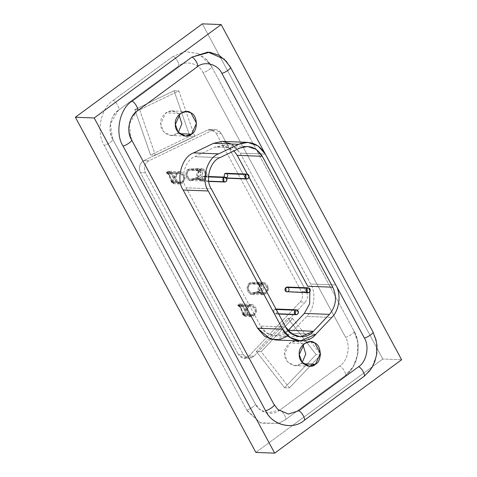 <?xml version="1.0" encoding="UTF-8"?>
<svg xmlns="http://www.w3.org/2000/svg" width="477" height="477" viewBox="0 0 477 477"><rect width="100%" height="100%" fill="white"/><g stroke="black" fill="none" stroke-linecap="round" stroke-linejoin="round"><path stroke-width="0.36" stroke-dasharray="2.38 1.79" d="M199.72 170.671C203.142 169.198 205.301 170.504 206.177 174.6C205.527 178.774 203.452 180.3 199.952 179.179C197.18 176.478 197.102 173.646 199.72 170.671L188.844 170.253L195.928 169.663L199.935 171.07L200.99 174.099L199.106 176.919L193.31 178.547L204.186 178.964L206.177 174.6L202.141 169.901L199.72 170.671L197.722 175.035L199.952 179.179L201.765 179.734L204.186 178.964L193.31 178.547L190.889 179.316L189.083 178.762L186.847 174.618L188.844 170.253L199.72 170.671M193.31 178.547L193.871 179.585C187.926 184.444 182.685 172.96 188.284 169.216L188.844 170.253C184.366 173.246 188.558 182.435 193.31 178.547L196.619 178.112L200.596 175.25C201.455 173.336 200.996 171.762 199.219 170.527L193.042 169.842L188.844 170.253L188.284 169.216L196.643 168.464C199.213 168.602 201.032 169.562 202.099 171.344L202.594 173.986C202.314 175.995 200.978 177.551 198.593 178.66L193.871 179.585L193.31 178.547M193.871 179.585L204.74 180.002L201.717 180.962L199.458 180.27L196.667 175.089L199.159 169.633L188.284 169.216L185.791 174.671L188.582 179.853L190.842 180.544L193.871 179.585C196.554 179.763 199.094 178.75 201.479 176.544L202.624 173.306L202.099 171.344L196.464 168.453L188.284 169.216L199.159 169.633L202.182 168.673L207.233 174.546L204.74 180.002L193.871 179.585M260.967 284.423C264.395 282.95 266.548 284.262 267.43 288.352C266.78 292.526 264.705 294.053 261.205 292.932C258.427 290.231 258.349 287.398 260.967 284.423L250.091 284.006L257.175 283.416L261.181 284.823L262.243 287.852L260.359 290.672L254.557 292.3L265.433 292.717L267.43 288.352L263.387 283.654L260.967 284.423L258.969 288.788L261.205 292.932L263.012 293.486L265.433 292.717L254.557 292.3L252.136 293.069L250.33 292.514L248.1 288.37L250.091 284.006L260.967 284.423M254.557 292.3L255.117 293.337C249.179 298.197 243.932 286.713 249.537 282.968L250.091 284.006C245.613 286.999 249.805 296.187 254.557 292.3L257.866 291.864L261.849 289.002C262.702 287.088 262.243 285.514 260.466 284.28L254.295 283.594L250.091 284.006L249.537 282.968L257.89 282.217C260.466 282.354 262.284 283.314 263.346 285.097L263.847 287.738C263.56 289.748 262.225 291.304 259.84 292.413L255.117 293.337L254.557 292.3M255.117 293.337L265.993 293.754L262.964 294.714L260.704 294.023L257.914 288.841L260.412 283.386L249.537 282.968L247.044 288.424L249.835 293.605L252.094 294.297L255.117 293.337C257.807 293.516 260.341 292.502 262.726 290.296L263.876 287.059L263.346 285.097L257.711 282.205L249.537 282.968L260.412 283.386L263.435 282.426L268.485 288.299L265.993 293.754L255.117 293.337M177.611 173.717C181.039 172.239 183.192 173.55 184.074 177.647C183.424 181.815 181.349 183.341 177.849 182.226C175.071 179.525 174.993 176.687 177.611 173.717L166.741 173.3L169.162 172.531L173.199 177.229L171.207 181.594L182.077 182.005L184.074 177.647L180.032 172.948L177.611 173.717L175.619 178.076L177.849 182.226L179.656 182.774L182.077 182.005L171.207 181.594C173.151 181.958 173.878 182.274 173.395 182.53L172.108 181.481L169.687 175.453L166.741 173.3L177.611 173.717M179.656 182.774L173.395 182.53M171.207 181.594C176.257 178.273 170.987 169.866 166.741 173.3L166.181 172.263C171.487 167.976 178.082 178.47 171.762 182.631L171.207 181.594L171.762 182.631L173.533 183.001L173.92 183.788L171.01 180.998L168.727 173.467C168.81 172.918 167.958 172.519 166.181 172.263L166.741 173.3L168.828 173.938L169.335 174.588L172.459 181.88L173.425 182.256L171.207 181.594M173.425 182.256L173.92 183.788M169.335 174.588L168.727 173.467L170.027 178.565L171.01 180.998L173.145 183.502L173.896 183.228L171.762 182.631L182.637 183.043L179.608 184.003L177.349 183.317L174.558 178.13L177.056 172.68L166.181 172.263L168.727 173.467M179.608 184.003L173.884 183.788L173.896 183.228M171.762 182.631L174.26 177.176L169.21 171.303L166.181 172.263L177.056 172.68L180.079 171.72L185.13 177.593L182.637 183.043L171.762 182.631M249.06 306.401C252.482 304.928 254.64 306.24 255.517 310.336C254.867 314.504 252.792 316.03 249.298 314.909C246.52 312.214 246.442 309.376 249.06 306.401L238.184 305.99L240.605 305.22L244.647 309.919L242.65 314.283L253.525 314.695L255.517 310.336L251.48 305.632L249.06 306.401L247.062 310.765L249.298 314.909L251.105 315.464L253.525 314.695L242.65 314.283C244.594 314.647 245.327 314.957 244.838 315.219L243.556 314.17L241.129 308.142L238.184 305.99L249.06 306.401M251.105 315.464L244.838 315.219M242.65 314.277C247.7 310.956 242.435 302.555 238.184 305.99L237.629 304.952C242.936 300.665 249.525 311.159 243.21 315.315L242.65 314.283L243.21 315.315L244.981 315.691L245.369 316.472L242.453 313.687L240.175 306.156C240.253 305.608 239.406 305.208 237.629 304.952L238.184 305.99L240.277 306.628L240.778 307.277L243.902 314.57L244.874 314.945L242.65 314.283M244.874 314.945L245.369 316.472M240.778 307.277L240.175 306.156L241.475 311.254L242.453 313.687L244.588 316.191L245.345 315.917L243.21 315.315L254.08 315.732L251.057 316.692L248.797 316.001L246.007 310.819L248.499 305.363L237.629 304.952L240.175 306.156M251.057 316.692L245.333 316.472L245.345 315.917M243.21 315.315L245.703 309.865L240.652 303.992L237.629 304.952L248.499 305.363L251.528 304.404L256.578 310.277L254.08 315.732L243.21 315.315M248.964 356.015L300.152 302.019L305.173 302.215L253.985 356.206L248.964 356.015L253.985 356.206L248.964 358.358L243.288 354.572L238.273 354.381L243.95 358.167L248.964 356.015C244.939 359.229 241.374 358.686 238.273 354.381L243.288 354.572L145.425 172.817L140.405 172.626L238.273 354.381L140.405 172.626L145.425 172.817C143.446 167.683 144.567 163.694 148.788 160.838L143.768 160.648C139.552 163.504 138.431 167.493 140.405 172.626C138.431 167.493 139.552 163.504 143.768 160.648L148.788 160.838L212.575 130.245L207.561 130.048L143.768 160.648L207.561 130.048L212.575 130.245L215.515 129.619L221.191 133.405L216.17 133.214L210.494 129.428L207.561 130.048C211.102 128.712 213.97 129.768 216.17 133.214L221.191 133.405L306.455 291.763L301.44 291.572L216.17 133.214L301.44 291.572C303.145 295.382 302.722 298.864 300.152 302.019L248.964 356.015M248.499 305.363C245.226 309.084 245.327 312.632 248.797 316.001C253.168 317.402 255.761 315.494 256.578 310.277C255.475 305.161 252.786 303.527 248.499 305.363M177.056 172.68C173.783 176.395 173.878 179.942 177.349 183.317C181.725 184.712 184.319 182.804 185.13 177.593C184.033 172.471 181.338 170.838 177.056 172.68M260.412 283.386C257.139 287.106 257.234 290.648 260.704 294.023C265.081 295.424 267.675 293.516 268.485 288.299C267.382 283.183 264.693 281.543 260.412 283.386M199.159 169.633C195.886 173.354 195.987 176.895 199.458 180.27C203.828 181.671 206.422 179.763 207.233 174.546C206.136 169.43 203.44 167.791 199.159 169.633M300.152 302.019C302.722 298.864 303.145 295.382 301.44 291.572L306.455 291.763C308.166 295.573 307.737 299.055 305.173 302.215L300.152 302.019M284.596 387.759L256.37 351.519L287.875 318.284L316.102 354.53L284.596 387.759L289.408 387.944L261.181 351.698L256.37 351.519L284.596 387.759L316.102 354.53L320.914 354.709L289.408 387.944L284.596 387.759M292.687 318.469L320.914 354.709L316.102 354.53L287.875 318.284L292.687 318.469L287.875 318.284L256.37 351.519L261.181 351.698L292.687 318.469L261.181 351.698L289.408 387.944L320.914 354.709L292.687 318.469M174.081 90.761L189.828 136.189L150.565 155.019L134.818 109.597L174.081 90.761L178.893 90.946L194.64 136.368L189.828 136.189L174.081 90.761L134.818 109.597L139.63 109.782L178.893 90.946L174.081 90.761M155.377 155.204L139.63 109.782L134.818 109.597L150.565 155.019L155.377 155.204L150.565 155.019L189.828 136.189L194.64 136.368L155.377 155.204L194.64 136.368L178.893 90.946L139.63 109.782L155.377 155.204M198.331 53.621L205.354 58.355L211.472 66.333C213.571 66.834 206.183 72.271 202.999 72.564C198.992 63.369 185.428 59.875 178.309 66.196C180.616 65.677 176.025 57.145 173.05 56.423L113.162 100.48L173.05 56.423C176.025 57.145 180.616 65.677 178.309 66.196L118.427 110.253C120.735 109.734 116.144 101.202 113.162 100.48C100.784 107.897 95.859 132.499 104.195 145.264C95.859 132.499 100.784 107.897 113.162 100.48C116.144 101.202 120.735 109.734 118.427 110.253L110.342 123.781L112.661 139.034C114.766 139.528 107.373 144.966 104.195 145.264L246.71 409.946L104.195 145.264C107.373 144.966 114.766 139.528 112.661 139.034L255.177 403.715C257.282 404.216 249.894 409.654 246.71 409.946L247.497 411.335L260.967 423.171L278.651 423.397M198.349 53.603L184.963 51.522L173.05 56.423L184.927 51.558L198.307 53.615M345.926 375.107L350.786 370.218L353.296 366.586L356.039 360.815L357.959 353.189L358.161 344.954L357.166 338.998L353.988 331.02L357.684 341.973L357.595 354.745L353.23 366.604L345.014 375.798C347.322 375.28 342.73 366.747 339.755 366.026C347.709 361.262 350.875 345.455 345.521 337.251C348.699 336.953 356.092 331.515 353.988 331.02L211.472 66.333L353.988 331.02C356.092 331.515 348.699 336.953 345.521 337.251L202.999 72.564C206.183 72.271 213.571 66.834 211.472 66.333L211.603 66.5C210.435 64.061 208.354 61.348 205.354 58.355M278.693 423.385L285.133 419.861L345.014 375.798L285.133 419.861C287.44 419.337 282.849 410.81 279.868 410.089L339.755 366.026C342.73 366.747 347.322 375.28 345.014 375.798C357.398 368.381 362.323 343.786 353.988 331.02L211.472 66.333L210.685 64.95L198.366 53.609M276.243 313.532L297.445 314.343L276.243 313.532L277.244 311.35L275.223 309.001L274.013 309.388L274.132 313.639L275.032 313.92L276.243 313.532M276.225 309.472L274.013 309.388L276.225 309.472M204.8 180.843L226.003 181.654L204.8 180.843L205.796 178.666L203.774 176.317L202.57 176.699L202.683 180.95L203.59 181.23L204.8 180.843M208.485 176.925L202.57 176.699L208.485 176.925M286.945 291.936L288.156 291.554L309.358 292.365L288.156 291.554L289.151 289.372L287.13 287.023M226.533 178.016L224.792 177.909L224.011 177.086L225.693 178.183L226.903 177.802L248.106 178.613L226.903 177.802L227.905 175.619L225.883 173.27M308.482 287.846L309.829 291.894L308.482 287.846M288.09 330.573L275.324 335.874L266.5 332.833L260.567 326.029L285.663 326.989L260.567 326.029L186.143 187.813L211.239 188.773L186.143 187.813C179.823 178.69 185.106 159.878 194.89 156.677L219.986 157.637L194.89 156.677L214.823 147.113L239.919 148.073L214.823 147.113L222.461 145.503L234.016 150.905L224.715 145.747L214.823 147.113L194.89 156.677C185.106 159.878 179.823 178.69 186.143 187.813L260.567 326.029C264.872 336.643 281.668 339.213 288.37 330.281M249.012 177.241L247.319 174.105L249.012 177.241M227.058 173.747L227.905 175.619M288.311 287.5L289.151 289.372M202.57 176.699C204.281 175.959 205.354 176.615 205.796 178.666C205.474 180.747 204.436 181.51 202.683 180.95C201.3 179.602 201.258 178.183 202.57 176.699M276.398 309.478L277.244 311.35C276.916 313.437 275.879 314.2 274.132 313.639C272.743 312.292 272.701 310.873 274.013 309.388L276.123 309.275M275.169 339.97L290.72 333.304L315.816 334.264L290.72 333.304L306.717 316.43L331.813 317.39L306.717 316.43C314.337 309.388 316.334 293.111 310.7 284.048L335.79 285.002L310.7 284.048L240.211 153.141L232.937 144.889L222.622 141.407M265.307 154.101L240.211 153.141L265.307 154.101M176.895 133.602L178.297 132.373L176.895 133.602L170.849 135.522L163.456 131.563L160.743 123.776L165.734 112.87L180.372 113.425L165.734 112.87L171.786 110.95L176.305 112.328L178.97 114.653L176.305 112.328C170.683 107.23 159.246 115.643 160.743 123.776C159.706 132.034 171.571 139.254 176.895 133.602L179.596 133.703L176.895 133.602M300.808 363.73L302.209 362.508L300.808 363.73L294.762 365.65L287.369 361.697L284.662 353.904L289.646 342.999L304.284 343.559L289.646 342.999L295.698 341.079L300.218 342.462L302.883 344.782L300.218 342.462C294.595 337.364 283.159 345.777 284.662 353.904C283.618 362.168 295.484 369.389 300.808 363.73L303.509 363.838L300.808 363.73M274.132 404.597L131.479 139.749L274.001 404.436L277.894 409.534M231.554 144.018L240.211 153.141L310.7 284.048C316.334 293.111 314.337 309.388 306.717 316.43L290.72 333.304L287.214 336.327M131.479 139.749L129.166 124.503L136.66 111.415M230.421 67.215L224.178 59.07M372.942 331.897L230.29 67.054L372.805 331.736L376.502 342.683L376.419 355.437L372.072 367.29L364.78 375.798M364.744 375.828L372.048 367.326L376.413 355.466L376.502 342.695L372.805 331.736M277.93 409.564L274.001 404.436M226.581 61.587L229.503 65.665M382.804 359.026L219.372 55.499L382.804 359.026L401.622 359.747L382.804 359.026L292.645 425.359L382.804 359.026M219.354 55.463L202.331 23.85L219.354 55.463M255.851 452.429L292.592 425.401L255.851 452.429M278.634 423.391L260.263 422.843L246.71 409.946C249.894 409.654 257.282 404.216 255.177 403.715L259.106 408.843L266.905 412.999L279.868 410.089C282.849 410.81 287.44 419.337 285.133 419.861L278.669 423.379M279.868 410.089C272.749 416.409 259.19 412.909 255.177 403.715L112.661 139.034C107.307 130.829 110.473 115.023 118.427 110.253L178.309 66.196C185.428 59.875 198.992 63.369 202.999 72.564L345.521 337.251C350.875 345.455 347.709 361.262 339.755 366.026L279.868 410.089M305.173 302.215C307.737 299.055 308.166 295.573 306.455 291.763L221.191 133.405C218.991 129.959 216.117 128.903 212.575 130.245L148.788 160.838C144.567 163.694 143.446 167.683 145.425 172.817L243.288 354.572C246.394 358.877 249.96 359.419 253.985 356.206L305.173 302.215M202.141 169.901L195.928 169.663M190.889 179.316L201.765 179.734M201.717 180.962L190.842 180.544M196.464 168.453L202.182 168.673M263.387 283.654L257.175 283.416M252.136 293.069L263.012 293.486M262.964 294.714L252.094 294.297M257.711 282.205L263.435 282.426M180.032 172.948L169.162 172.531M169.21 171.303L180.079 171.72M251.48 305.632L240.605 305.22M240.652 303.992L251.528 304.404M243.95 358.167L248.964 358.358M210.494 129.428L215.515 129.619M117.843 110.7C111.564 116.65 111.254 120.228 110.288 124.873C109.507 129.213 110.342 133.983 112.793 139.189L255.314 403.876L259.106 408.843M278.699 314.057L275.032 313.92M275.223 309.001L275.992 309.03M208.783 181.427L203.59 181.23M203.774 176.317L208.503 176.496M226.664 178.219L225.693 178.183M275.324 335.874L300.415 336.834M222.461 145.503L247.557 146.457M185.481 136.082L170.849 135.522M171.786 110.95L186.424 111.505M309.394 366.211L294.762 365.65M295.698 341.079L310.336 341.639"/><path stroke-width="0.72" d="M295.215 310.199C293.904 311.684 293.945 313.103 295.335 314.45C297.082 315.011 298.119 314.248 298.447 312.161C298.006 310.116 296.927 309.46 295.215 310.199L276.225 309.472L295.215 310.199L296.426 309.811L298.447 312.161L297.445 314.343L296.241 314.725L295.335 314.45L295.215 310.199M223.773 177.51C222.461 178.994 222.503 180.413 223.892 181.761C225.639 182.321 226.676 181.558 226.998 179.471C226.563 177.426 225.484 176.77 223.773 177.51L208.485 176.925L223.773 177.51L224.983 177.122L226.998 179.471L226.003 181.654L224.792 182.041L223.892 181.761L223.773 177.51M308.333 287.834L287.13 287.023L285.92 287.404L307.122 288.215C305.817 289.706 305.852 291.119 307.242 292.473C308.995 293.033 310.032 292.27 310.354 290.183C309.913 288.132 308.84 287.482 307.122 288.215L285.92 287.404L286.039 291.662L308.148 292.747L307.242 292.473L307.122 288.215L308.333 287.834L310.354 290.183L309.358 292.365L308.148 292.747M245.876 174.463C244.564 175.953 244.606 177.366 245.995 178.72C247.742 179.28 248.779 178.517 249.107 176.43C248.666 174.379 247.587 173.729 245.876 174.463L224.673 173.652L224.011 177.086L224.673 173.652L245.876 174.463L247.086 174.081L249.107 176.43L248.106 178.613L246.895 178.994L245.995 178.72L245.876 174.463M247.086 174.081L225.883 173.27L224.673 173.652L227.058 173.747M307.707 286.248L249.012 177.241L307.707 286.248L332.797 287.208L307.707 286.248M309.829 291.894L309.651 303.754L304.368 313.407L329.458 314.367C336.13 306.162 337.245 297.111 332.797 287.208L262.314 156.301L256.209 149.384L247.557 146.457L239.919 148.073L219.986 157.637C210.196 160.838 204.913 179.65 211.239 188.773L285.663 326.989L291.59 333.793L300.415 336.834L313.461 331.241L329.458 314.367L304.368 313.407L288.37 330.281L313.461 331.241L288.37 330.281L288.09 330.573L304.368 313.407L309.651 303.754L309.829 291.894M234.016 150.905L237.218 155.341L262.314 156.301L237.218 155.341L234.016 150.905M247.319 174.105L237.218 155.341L247.319 174.105M227.905 175.619L226.533 178.016M289.151 289.372C288.829 291.459 287.792 292.222 286.039 291.662C284.65 290.314 284.614 288.895 285.92 287.404L288.311 287.5M247.712 142.361L222.622 141.407L213.511 143.327L238.607 144.287L213.511 143.327L193.579 152.89L218.675 153.85L193.579 152.89C181.91 156.712 175.614 179.137 183.15 190.019L208.246 190.979L183.15 190.019L257.574 328.236L282.664 329.196L208.246 190.979C200.704 180.097 207 157.666 218.675 153.85L238.607 144.287L247.712 142.361L258.027 145.849L265.307 154.101L335.79 285.002L265.307 154.101C258.492 143.404 249.59 140.137 238.607 144.287L218.675 153.85C207 157.666 200.704 180.097 208.246 190.979L282.664 329.196C287.798 341.848 307.82 344.907 315.816 334.264L331.813 317.39C339.427 310.348 341.431 294.07 335.79 285.002C341.431 294.07 339.427 310.348 331.813 317.39L315.816 334.264L300.26 340.93L289.742 337.299L282.664 329.196L257.574 328.236L264.646 336.345L275.169 339.97L300.26 340.93M262.314 156.301L332.797 287.208C337.245 297.111 336.13 306.162 329.458 314.367L313.461 331.241C306.759 340.173 289.962 337.603 285.663 326.989L211.239 188.773C204.913 179.65 210.196 160.838 219.986 157.637L239.919 148.073C249.131 144.591 256.596 147.333 262.314 156.301M178.297 132.373L181.874 123.811L178.97 114.653L181.874 123.811L178.297 132.373M180.372 113.425L175.381 124.336L178.094 132.123L185.481 136.082L191.533 134.162L179.596 133.703L191.533 134.162L196.524 123.251L190.943 112.888L186.424 111.505L180.372 113.425M302.209 362.508L305.787 353.94L302.883 344.782L305.787 353.94L302.209 362.508M304.284 343.559L299.294 354.465L302.007 362.258L309.394 366.211L315.446 364.291L303.509 363.838L315.446 364.291L320.437 353.385L314.856 343.017L310.336 341.639L304.284 343.559M277.894 409.534L288.376 414.054L298.691 410.804L358.573 366.747C366.527 361.977 369.693 346.171 364.339 337.966L221.823 73.285C217.81 64.091 204.251 60.591 197.132 66.911L137.245 110.974C129.291 115.738 126.125 131.545 131.479 139.749C133.584 140.244 126.19 145.688 123.012 145.98L265.528 410.667C268.712 410.369 276.105 404.931 274.001 404.436L131.616 139.91C129.076 134.252 128.241 129.47 129.112 125.558C130.269 120.908 129.786 118.189 136.66 111.415L137.245 110.974C139.552 110.449 134.961 101.923 131.986 101.202C119.602 108.619 114.677 133.214 123.012 145.98C126.19 145.688 133.584 140.244 131.479 139.749M315.446 364.291C310.122 369.949 298.256 362.729 299.294 354.465C297.797 346.332 309.227 337.925 314.856 343.017C321.677 345.497 322.112 361.125 315.446 364.291M191.533 134.162C186.209 139.815 174.343 132.594 175.381 124.336C173.884 116.203 185.314 107.79 190.943 112.888C197.764 115.362 198.199 130.996 191.533 134.162M287.214 336.327L279.361 339.66L270.56 339.213L257.574 328.236L183.15 190.019C175.614 179.137 181.91 156.712 193.579 152.89L213.511 143.327L222.342 141.395L231.554 144.018M274.001 404.436C276.105 404.931 268.712 410.369 265.528 410.667L123.012 145.98C114.677 133.214 119.602 108.619 131.986 101.202C134.961 101.923 139.552 110.449 137.245 110.974L197.132 66.911C199.44 66.392 194.843 57.86 191.867 57.139L131.986 101.202L191.867 57.139C194.843 57.86 199.44 66.392 197.132 66.911C204.251 60.591 217.81 64.091 221.823 73.285C225.001 72.987 232.394 67.549 230.29 67.054L224.178 59.07L207.877 52.082L191.867 57.139L209.671 52.196L219.032 55.278L226.581 61.587M229.503 65.665L230.29 67.054C232.394 67.549 225.001 72.987 221.823 73.285L364.339 337.966C367.517 337.674 374.91 332.236 372.805 331.736L375.983 339.725L376.985 345.682L376.77 353.958L374.839 361.578L372.09 367.344L369.729 370.784L363.838 376.52C366.145 376.001 361.548 367.469 358.573 366.747C361.548 367.469 366.145 376.001 363.838 376.52L303.95 420.577L364.78 375.798M372.805 331.736C374.91 332.236 367.517 337.674 364.339 337.966C369.693 346.171 366.527 361.977 358.573 366.747L298.691 410.804C301.667 411.526 306.258 420.058 303.95 420.577C306.258 420.058 301.667 411.526 298.691 410.804L288.4 414.06L277.93 409.564L274.132 404.597M265.528 410.667C271.771 424.971 292.872 430.415 303.95 420.577C293.224 430.045 273.041 425.472 266.315 412.05L265.528 410.667M221.149 24.571L94.196 117.974L274.669 453.15L401.622 359.747L221.149 24.571L202.331 23.85L75.378 117.253L94.196 117.974L221.149 24.571L401.622 359.747L274.669 453.15L255.851 452.429L274.669 453.15L94.196 117.974L75.378 117.253L255.851 452.429L75.378 117.253L202.331 23.85L221.149 24.571M296.241 314.725L278.699 314.057M275.992 309.03L296.426 309.811M224.792 182.041L208.783 181.427M208.503 176.496L224.983 177.122M246.895 178.994L226.664 178.219M230.421 67.215L372.942 331.897"/></g></svg>
